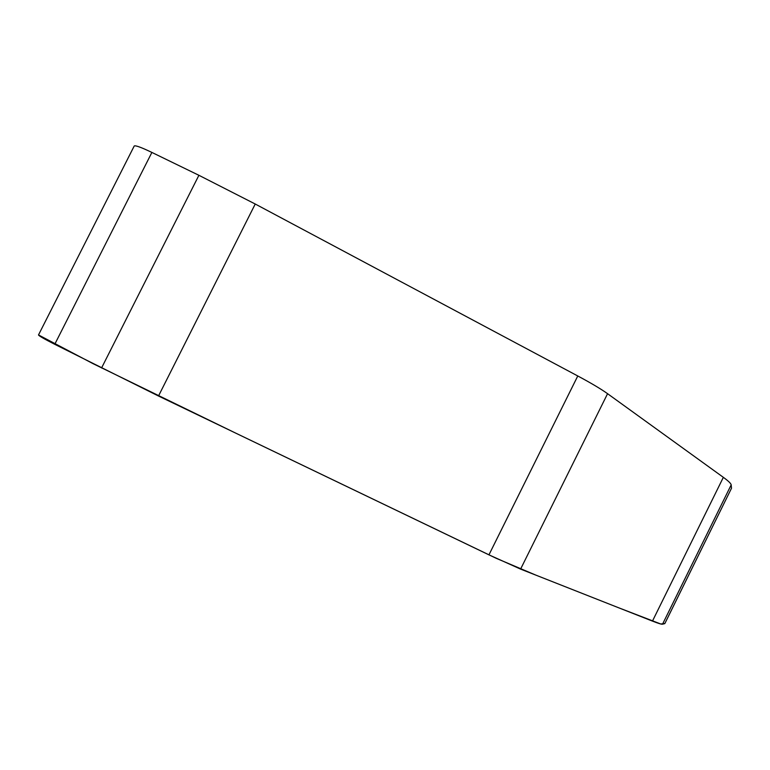 <?xml version="1.0" encoding="UTF-8"?>
<svg xmlns="http://www.w3.org/2000/svg" width="770" height="770" viewBox="0 0 770 770"><rect width="100%" height="100%" fill="white"/><g stroke="black" fill="none" stroke-linecap="round" stroke-linejoin="round"><path stroke-width="1.16" d="M664.808 623.565L660.708 623.979L618.445 607.694L535.804 575.103L496.13 558.269L234.359 432.471L93.083 363.681L38.5 334.94C38.779 335.816 44.198 338.935 54.747 344.315L158.495 396.011L488.95 554.852L520.587 569.107L652.46 621.111C658.273 623.392 661.632 624.422 662.537 624.191L664.818 623.604L731.5 488.238L664.779 623.633M38.5 334.95L134.221 146.002C135.356 145.193 141.237 147.33 151.883 152.431L198.901 175.291L255.236 204.021L577.769 375.972C591.148 383.133 601.081 389.033 607.568 393.691L723.348 477.333C728.439 481.029 731.057 483.56 731.173 484.898L731.5 488.238M577.769 375.972L488.95 554.852M607.568 393.691L520.587 569.107M723.348 477.333L652.46 621.111M731.173 484.898L662.537 624.191M151.883 152.431L54.747 344.315M158.495 396.011L255.236 204.021M101.563 367.964L198.901 175.291"/></g></svg>
